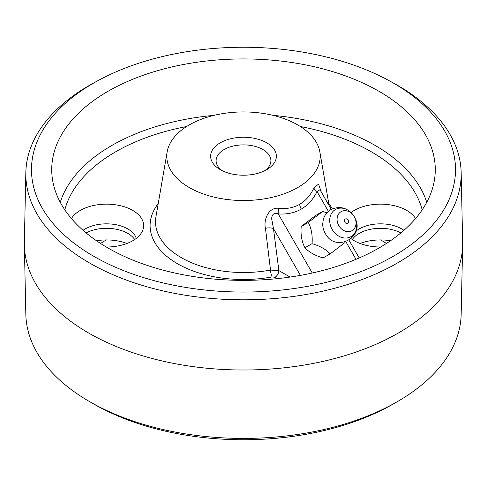 <?xml version="1.0" encoding="UTF-8"?>
<svg xmlns="http://www.w3.org/2000/svg" width="487" height="487" viewBox="0 0 487 487"><rect width="100%" height="100%" fill="white"/><g stroke="black" fill="none" stroke-linecap="round" stroke-linejoin="round"><path stroke-width="0.73" d="M71.449 218.56A37.115 21.428 180 0 1 132.762 210.427A37.115 21.428 180 0 1 142.387 231.094A37.115 21.428 180 0 1 106.288 247.006M136.257 238.405A30.133 17.398 0 0 0 127.831 228.933A30.133 17.398 0 0 0 83.07 230.308M126.937 243.47A37.115 21.428 0 0 0 96.475 240.736M86.108 232.908A30.133 17.398 180 0 1 127.831 233.407A30.133 17.398 180 0 1 134.692 239.531M380.712 247.006A37.115 21.428 180 0 1 354.238 240.73A37.115 21.428 180 0 1 351.133 238.697M351.03 212.533A37.115 21.428 180 0 1 406.724 210.427A37.115 21.428 180 0 1 415.551 218.56M403.93 230.308A30.133 17.398 0 0 0 401.787 228.933A30.133 17.398 0 0 0 356.04 231.057M390.525 240.736A37.115 21.428 0 0 0 360.063 243.47M352.308 239.531A30.133 17.398 180 0 1 400.892 232.908M220.252 169.653L220.252 169.653A32.873 18.981 180 0 1 220.252 142.813A32.873 18.981 180 0 1 266.748 142.813A32.873 18.981 180 0 1 266.748 169.653A32.873 18.981 180 0 1 220.252 169.653M264.63 170.773A27.394 15.815 0 0 0 270.894 160.71A27.394 15.815 0 0 0 262.87 149.521A27.394 15.815 0 0 0 233.017 146.094A27.394 15.815 0 0 0 216.106 160.71A27.394 15.815 0 0 0 222.37 170.773M277.292 278.643L274.972 277.298L272.16 276.902A5.479 1.37 79.5 0 1 270.498 270.072L265.464 228.324C263.418 220.696 268.087 206.963 278.734 208.29A8.218 4.158 -85.8 0 0 278.26 213.909L312.258 273.012M278.734 208.29C286.344 209.179 293.314 207.858 299.651 204.333C305.866 200.614 310.603 195.177 313.847 188.019L318.559 184.074L321.213 191.89M397.429 401.605L393.484 403.881A212.107 122.462 180 0 1 93.516 403.881L89.571 401.605A217.689 125.683 0 0 0 397.429 401.605A217.689 125.683 0 0 0 461.171 314.285L462.65 245.034A219.168 126.535 0 0 0 462.65 241.911L461.165 172.575A217.683 125.676 180 0 1 328.043 289.942A217.683 125.676 180 0 1 89.571 262.998A217.683 125.676 180 0 1 25.835 172.575A217.683 125.676 180 0 1 95.245 82.102L99.105 80.026A212.009 122.401 0 0 0 93.583 256.205A212.009 122.401 0 0 0 393.417 256.205A212.009 122.401 0 0 0 393.417 83.1A212.009 122.401 0 0 0 387.896 80.026A212.009 122.401 0 0 0 99.105 80.026M387.896 80.026L391.755 82.102A217.683 125.676 180 0 1 397.429 85.262A217.683 125.676 180 0 1 461.165 172.575M379.105 91.367A191.768 110.719 0 0 0 164.667 68.728A191.768 110.719 0 0 0 52.097 176.507A191.768 110.719 0 0 0 107.895 247.944A191.768 110.719 0 0 0 311.37 273.207A191.768 110.719 0 0 0 434.903 176.507A191.768 110.719 0 0 0 379.105 91.367M25.835 172.575L24.35 241.911A219.168 126.535 0 0 0 24.35 245.034A219.168 126.535 0 0 0 88.524 332.944A219.168 126.535 0 0 0 326.12 360.672A219.168 126.535 0 0 0 462.65 245.034M106.288 239.939A191.768 110.719 0 0 0 100.572 243.47M189.26 187.55A76.709 44.287 0 0 0 276.342 196.255A76.709 44.287 0 0 0 319.831 151.834A76.709 44.287 0 0 0 297.74 124.915A76.709 44.287 0 0 0 217.707 114.524A76.709 44.287 0 0 0 167.169 151.834A76.709 44.287 0 0 0 189.26 187.55M386.428 243.47A191.768 110.719 0 0 0 380.712 239.939M93.516 403.881L93.516 403.881A212.107 122.462 180 0 1 93.51 403.881L89.571 401.605A217.689 125.683 0 0 1 25.829 314.285L24.35 245.034M328.408 211.364L317 191.543L319.965 189.717L331.276 209.386M265.464 228.324A8.218 3.926 172.6 0 1 273.469 228.561L271.643 218.675C271.996 214.152 274.205 212.563 278.26 213.909C286.916 214.523 294.592 212.91 301.283 209.075A8.218 4.742 60 0 1 299.651 204.333M167.169 151.834L155.956 216.678A87.983 50.794 0 0 0 181.286 257.641A87.983 50.794 0 0 0 270.498 270.072L278.85 270.589L290.057 277.06M301.283 209.075C307.954 205.197 313.19 199.353 317 191.543A8.218 4.139 25.9 0 1 313.847 188.019M274.972 277.298A5.479 3.166 120 0 0 278.85 270.589L273.469 228.561L300.406 275.386M312.051 243.677L304.941 247.737C301.763 241.832 300.516 234.764 301.191 226.528L315.582 215.498L322.692 211.431L308.301 222.462C311.43 228.446 312.678 235.519 312.051 243.677C319.971 245.99 326.022 249.381 330.204 253.855L344.595 242.824M345.155 219.156A2.453 2.003 60.3 0 0 344.966 222.382A2.453 2.003 60.3 0 0 347.955 223.168A2.453 2.003 60.3 0 0 348.15 219.941A2.453 2.003 60.3 0 0 345.155 219.156M353.678 215.704A10.957 8.949 60.3 0 0 353.489 215.437A10.957 8.949 60.3 0 0 340.194 212.271A10.957 8.949 60.3 0 0 339.433 226.619A10.957 8.949 60.3 0 0 351.876 230.741A10.957 8.949 60.3 0 0 355.011 218.091A10.957 8.949 60.3 0 0 353.678 215.704M326.893 212.856L322.692 211.431M308.301 222.462L301.191 226.528M330.204 253.855L323.094 257.915C315.156 255.663 309.105 252.266 304.941 247.737M422.192 209.842A180.756 104.358 0 0 0 371.313 151.786A180.756 104.358 0 0 0 300.376 126.517M186.624 126.517A180.756 104.358 0 0 0 64.808 209.842M60.266 202.324A186.217 107.511 180 0 1 214.085 115.334M272.915 115.334A186.217 107.511 180 0 1 375.173 145.473A186.217 107.511 180 0 1 426.734 202.324M272.16 276.902A93.407 53.929 180 0 1 177.451 263.711A93.407 53.929 180 0 1 158.22 203.572M328.78 203.572A93.407 53.929 180 0 1 332.317 208.874M355.997 259.321L345.88 241.735M355.267 218.693C364.69 236.859 336.517 252.406 326.12 234.813C323.855 231.526 322.723 227.892 322.717 223.917L323.265 219.716C324.445 215.321 326.978 211.955 330.862 209.617C339.512 205.709 346.927 207.474 353.105 214.913A15.627 12.759 60.3 0 0 334.143 210.396A15.627 12.759 60.3 0 0 333.053 230.856A15.627 12.759 60.3 0 0 350.798 236.731A15.627 12.759 60.3 0 0 355.267 218.693L355.011 218.091M319.831 151.834L329.145 205.678M349.027 240.243L359.211 257.946M353.489 215.437L353.105 214.913"/></g></svg>
